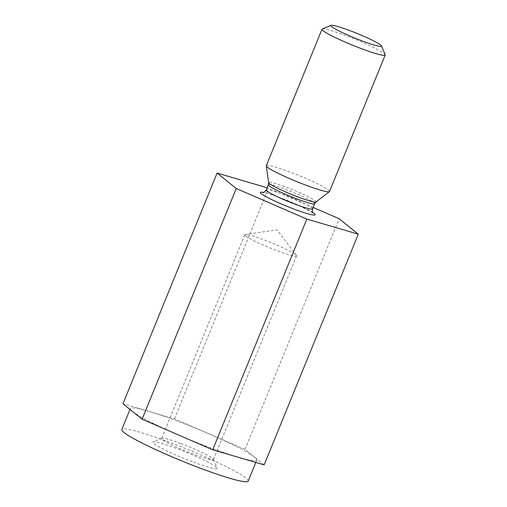 <?xml version="1.0" encoding="UTF-8"?>
<svg xmlns="http://www.w3.org/2000/svg" width="507" height="507" viewBox="0 0 507 507"><rect width="100%" height="100%" fill="white"/><g stroke="black" fill="none" stroke-linecap="round" stroke-linejoin="round"><path stroke-width="0.38" stroke-dasharray="2.54 1.9" d="M264.16 464.881L254.584 457.149A68.255 6.426 22.2 0 0 209.708 434.138A68.255 6.426 22.2 0 0 148.678 411.31A68.255 6.426 22.2 0 0 130.356 408.528A68.255 6.426 22.2 0 0 132.523 411.488A68.255 6.426 22.2 0 0 177.399 434.499A68.255 6.426 22.2 0 0 238.429 457.327A68.255 6.426 22.2 0 0 256.751 460.109A68.255 6.426 22.2 0 0 254.584 457.149L245.014 449.417L174.408 418.858L122.948 403.756M248.196 481.08A68.255 6.426 22.2 0 0 201.152 455.115A68.255 6.426 22.2 0 0 121.8 429.499M322.262 29.019A34.127 3.213 -157.8 0 1 345.311 35.446A34.127 3.213 -157.8 0 1 385.174 54.693M313.161 207.471L267.145 187.748M245.014 449.417L339.158 218.726M174.408 418.858L268.552 188.167M193.452 462.118A34.799 3.276 22.2 0 0 217.192 468.094A34.799 3.276 22.2 0 0 186.234 452.257A34.799 3.276 22.2 0 0 153.038 441.914A34.799 3.276 22.2 0 0 193.452 462.118M266.308 165.713A34.127 3.213 -157.8 0 1 289.617 171.911A34.127 3.213 -157.8 0 1 329.506 191.5M180.771 443.511A27.974 2.63 -157.8 0 1 212.579 458.353A27.974 2.63 -157.8 0 1 213.441 459.291A27.974 2.63 -157.8 0 1 213.466 459.57A27.974 2.63 -157.8 0 1 194.358 454.487A27.974 2.63 -157.8 0 1 161.663 438.428A27.974 2.63 -157.8 0 1 161.872 438.244A27.974 2.63 -157.8 0 1 180.771 443.511M245.667 235.977A27.974 2.63 22.2 0 0 273.615 249.343A27.974 2.63 22.2 0 0 296.582 255.902A27.974 2.63 22.2 0 0 296.411 255.389A27.974 2.63 22.2 0 0 295.695 254.691A27.974 2.63 22.2 0 0 269.787 242.131A27.974 2.63 22.2 0 0 245.255 234.513A27.974 2.63 22.2 0 0 244.78 234.76A27.974 2.63 22.2 0 0 245.667 235.977M312.585 208.884A25.027 2.358 22.2 0 0 283.331 194.517A25.027 2.358 22.2 0 0 266.238 189.973M312.838 212.579A29.577 2.782 22.2 0 0 288.749 201.045A29.577 2.782 22.2 0 0 263.475 192.432M316.026 201.957A25.635 2.415 22.2 0 0 286.151 187.134A25.635 2.415 22.2 0 0 268.628 182.615M268.349 184.802A25.027 2.358 -157.8 0 1 285.441 189.352A25.027 2.358 -157.8 0 1 314.695 203.719M255.807 462.428L256.751 460.109M129.988 409.441L130.356 408.528M313.149 212.991L298.972 205.462L278.356 197.052C271.137 194.473 266.232 192.983 263.634 192.584L262.962 192.508M244.78 234.76L161.663 438.428M296.582 255.902L213.466 459.57M161.872 438.244L153.038 441.914M213.441 459.291L217.192 468.094M296.411 255.389L276.999 229.836L245.255 234.513"/><path stroke-width="0.76" d="M129.988 409.441L121.8 429.499A68.255 6.426 22.2 0 0 201.577 468.677A68.255 6.426 22.2 0 0 248.196 481.08L255.807 462.428M267.145 187.748L217.097 173.064L122.948 403.756L142.099 419.213L212.706 449.779L264.16 464.881L358.303 234.183L339.158 218.726L313.161 207.471M142.099 419.213L236.243 188.522L306.849 219.081L358.303 234.183M217.097 173.064L236.243 188.522M212.706 449.779L306.849 219.081M349.538 30.49A27.302 2.567 -157.8 0 1 381.429 45.89A27.302 2.567 -157.8 0 1 355.198 38.221A27.302 2.567 -157.8 0 1 331.096 25.35A27.302 2.567 -157.8 0 1 349.538 30.49M381.429 45.89L385.174 54.693A34.127 3.213 -157.8 0 1 385.2 55.029A34.127 3.213 -157.8 0 1 352.39 45.11A34.127 3.213 -157.8 0 1 322.002 29.241A34.127 3.213 -157.8 0 1 322.262 29.019L331.096 25.35M385.2 55.029L329.506 191.5A34.127 3.213 -157.8 0 1 329.392 191.646A34.127 3.213 -157.8 0 1 296.696 181.582A34.127 3.213 -157.8 0 1 266.289 165.89A34.127 3.213 -157.8 0 1 266.308 165.713L322.002 29.241M262.962 192.508C263.31 193.015 264.407 192.166 266.238 189.973A25.027 2.358 22.2 0 0 295.492 204.34A25.027 2.358 22.2 0 0 312.585 208.884C312.325 211.571 312.515 212.934 313.149 212.991M263.475 192.432A29.577 2.782 22.2 0 0 266.302 196.855A29.577 2.782 22.2 0 0 294.884 209.423A29.577 2.782 22.2 0 0 312.838 212.579M298.604 197.191A25.635 2.415 22.2 0 0 316.026 201.957L314.695 203.719A25.027 2.358 -157.8 0 1 290.631 196.443A25.027 2.358 -157.8 0 1 268.349 184.802L268.628 182.615A25.635 2.415 22.2 0 0 298.604 197.191M312.585 208.884L314.695 203.719M266.238 189.973L268.349 184.802M316.026 201.957L329.392 191.646M268.628 182.615L266.289 165.89"/></g></svg>
